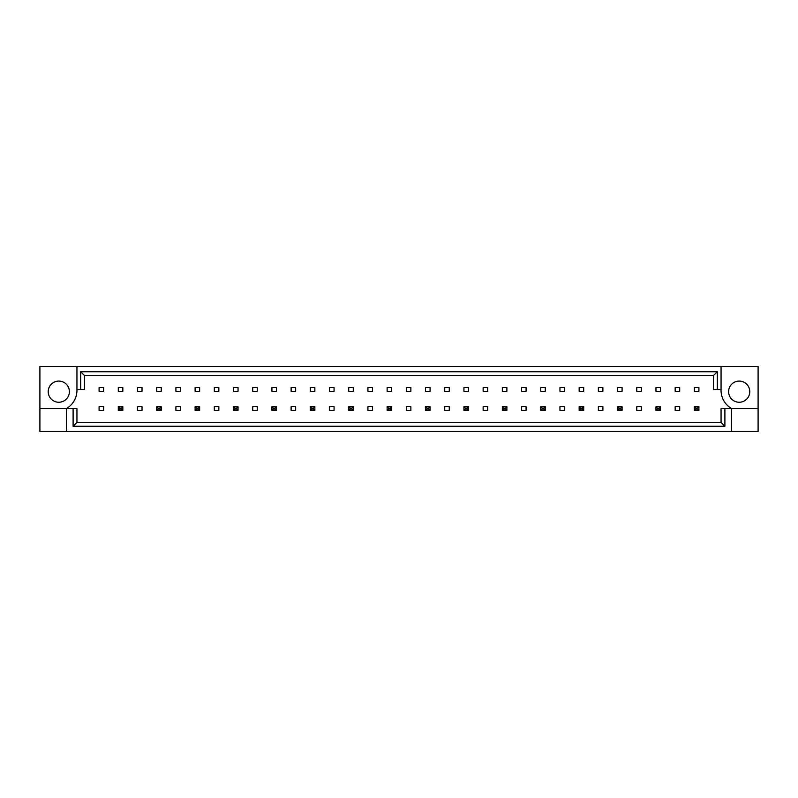 <?xml version="1.0" encoding="UTF-8"?>
<svg xmlns="http://www.w3.org/2000/svg" width="798" height="798" viewBox="0 0 798 798"><rect width="100%" height="100%" fill="white"/><g stroke="black" fill="none" stroke-linecap="round" stroke-linejoin="round"><path stroke-width="1.2" d="M69.386 391.668A10.583 10.583 0 0 1 58.803 402.252A10.583 10.583 0 0 1 48.219 391.668A10.583 10.583 0 0 1 58.803 381.085A10.583 10.583 0 0 1 69.386 391.668M728.614 391.668A10.583 10.583 0 0 0 739.197 402.252A10.583 10.583 0 0 0 749.781 391.668A10.583 10.583 0 0 0 739.197 381.085A10.583 10.583 0 0 0 728.614 391.668M721.053 366.491L721.053 389.394A21.167 21.167 0 0 0 731.636 408.606L731.636 431.509L758.1 431.509L758.1 366.491L39.9 366.491L39.9 408.606L66.364 408.606A21.167 21.167 0 0 0 76.947 389.394L76.947 366.491M39.9 408.606L39.9 431.509L731.636 431.509M99.092 387.509L103.63 387.509L103.63 391.289L99.092 391.289L99.092 387.509M103.63 410.491L99.092 410.491L99.092 406.711L103.63 406.711L103.63 410.491M118.294 387.509L122.832 387.509L122.832 391.289L118.294 391.289L118.294 387.509M137.495 387.509L142.034 387.509L142.034 391.289L137.495 391.289L137.495 387.509M142.034 410.491L137.495 410.491L137.495 406.711L142.034 406.711L142.034 410.491M156.697 387.509L161.236 387.509L161.236 391.289L156.697 391.289L156.697 387.509M175.909 387.509L180.438 387.509L180.438 391.289L175.909 391.289L175.909 387.509M180.438 410.491L175.909 410.491L175.909 406.711L180.438 406.711L180.438 410.491M195.111 387.509L199.64 387.509L199.64 391.289L195.111 391.289L195.111 387.509M214.313 387.509L218.842 387.509L218.842 391.289L214.313 391.289L214.313 387.509M218.842 410.491L214.313 410.491L214.313 406.711L218.842 406.711L218.842 410.491M233.515 387.509L238.043 387.509L238.043 391.289L233.515 391.289L233.515 387.509M252.717 387.509L257.245 387.509L257.245 391.289L252.717 391.289L252.717 387.509M257.245 410.491L252.717 410.491L252.717 406.711L257.245 406.711L257.245 410.491M271.919 387.509L276.457 387.509L276.457 391.289L271.919 391.289L271.919 387.509M291.12 387.509L295.659 387.509L295.659 391.289L291.12 391.289L291.12 387.509M295.659 410.491L291.12 410.491L291.12 406.711L295.659 406.711L295.659 410.491M310.322 387.509L314.861 387.509L314.861 391.289L310.322 391.289L310.322 387.509M329.524 387.509L334.063 387.509L334.063 391.289L329.524 391.289L329.524 387.509M334.063 410.491L329.524 410.491L329.524 406.711L334.063 406.711L334.063 410.491M348.726 387.509L353.265 387.509L353.265 391.289L348.726 391.289L348.726 387.509M367.928 387.509L372.466 387.509L372.466 391.289L367.928 391.289L367.928 387.509M372.466 410.491L367.928 410.491L367.928 406.711L372.466 406.711L372.466 410.491M387.13 387.509L391.668 387.509L391.668 391.289L387.13 391.289L387.13 387.509M406.332 387.509L410.87 387.509L410.87 391.289L406.332 391.289L406.332 387.509M410.87 410.491L406.332 410.491L406.332 406.711L410.87 406.711L410.87 410.491M425.534 387.509L430.072 387.509L430.072 391.289L425.534 391.289L425.534 387.509M444.735 387.509L449.274 387.509L449.274 391.289L444.735 391.289L444.735 387.509M449.274 410.491L444.735 410.491L444.735 406.711L449.274 406.711L449.274 410.491M463.937 387.509L468.476 387.509L468.476 391.289L463.937 391.289L463.937 387.509M483.139 387.509L487.678 387.509L487.678 391.289L483.139 391.289L483.139 387.509M487.678 410.491L483.139 410.491L483.139 406.711L487.678 406.711L487.678 410.491M502.341 387.509L506.88 387.509L506.88 391.289L502.341 391.289L502.341 387.509M521.543 387.509L526.082 387.509L526.082 391.289L521.543 391.289L521.543 387.509M526.082 410.491L521.543 410.491L521.543 406.711L526.082 406.711L526.082 410.491M540.755 387.509L545.283 387.509L545.283 391.289L540.755 391.289L540.755 387.509M559.957 387.509L564.485 387.509L564.485 391.289L559.957 391.289L559.957 387.509M564.485 410.491L559.957 410.491L559.957 406.711L564.485 406.711L564.485 410.491M579.158 387.509L583.687 387.509L583.687 391.289L579.158 391.289L579.158 387.509M598.36 387.509L602.889 387.509L602.889 391.289L598.36 391.289L598.36 387.509M602.889 410.491L598.36 410.491L598.36 406.711L602.889 406.711L602.889 410.491M617.562 387.509L622.091 387.509L622.091 391.289L617.562 391.289L617.562 387.509M636.764 387.509L641.303 387.509L641.303 391.289L636.764 391.289L636.764 387.509M641.303 410.491L636.764 410.491L636.764 406.711L641.303 406.711L641.303 410.491M655.966 387.509L660.505 387.509L660.505 391.289L655.966 391.289L655.966 387.509M675.168 387.509L679.706 387.509L679.706 391.289L675.168 391.289L675.168 387.509M679.706 410.491L675.168 410.491L675.168 406.711L679.706 406.711L679.706 410.491M694.37 387.509L698.908 387.509L698.908 391.289L694.37 391.289L694.37 387.509M724.893 408.606L724.893 426.272L73.107 426.272L73.107 408.606L76.947 408.606L76.947 422.431L721.053 422.431L721.053 408.606L758.1 408.606M66.364 431.509L66.364 408.606L73.107 408.606M721.053 389.394L713.492 389.394L713.492 375.569L84.508 375.569L84.508 389.394L76.947 389.394M80.668 389.394L80.668 371.728L717.332 371.728L717.332 389.394M724.893 426.272L721.053 422.431M73.107 426.272L76.947 422.431M80.668 371.728L84.508 375.569M717.332 371.728L713.492 375.569M695.726 408.067L695.726 409.135L697.542 409.135L697.542 408.067L695.726 408.067L694.37 406.711L698.908 406.711L697.542 408.067M698.908 406.711L698.908 410.491L697.542 409.135M695.726 409.135L694.37 410.491L694.37 406.711M698.908 410.491L694.37 410.491M657.323 408.067L657.323 409.135L659.138 409.135L659.138 408.067L657.323 408.067L655.966 406.711L660.505 406.711L659.138 408.067M660.505 406.711L660.505 410.491L659.138 409.135M657.323 409.135L655.966 410.491L655.966 406.711M660.505 410.491L655.966 410.491M618.919 408.067L618.919 409.135L620.734 409.135L620.734 408.067L618.919 408.067L617.562 406.711L622.091 406.711L620.734 408.067M622.091 406.711L622.091 410.491L620.734 409.135M618.919 409.135L617.562 410.491L617.562 406.711M622.091 410.491L617.562 410.491M580.515 408.067L580.515 409.135L582.331 409.135L582.331 408.067L580.515 408.067L579.158 406.711L583.687 406.711L582.331 408.067M583.687 406.711L583.687 410.491L582.331 409.135M580.515 409.135L579.158 410.491L579.158 406.711M583.687 410.491L579.158 410.491M542.111 408.067L542.111 409.135L543.927 409.135L543.927 408.067L542.111 408.067L540.755 406.711L545.283 406.711L543.927 408.067M545.283 406.711L545.283 410.491L543.927 409.135M542.111 409.135L540.755 410.491L540.755 406.711M545.283 410.491L540.755 410.491M503.708 408.067L503.708 409.135L505.523 409.135L505.523 408.067L503.708 408.067L502.341 406.711L506.88 406.711L505.523 408.067M506.88 406.711L506.88 410.491L505.523 409.135M503.708 409.135L502.341 410.491L502.341 406.711M506.88 410.491L502.341 410.491M465.304 408.067L465.304 409.135L467.119 409.135L467.119 408.067L465.304 408.067L463.937 406.711L468.476 406.711L467.119 408.067M468.476 406.711L468.476 410.491L467.119 409.135M465.304 409.135L463.937 410.491L463.937 406.711M468.476 410.491L463.937 410.491M426.9 408.067L426.9 409.135L428.716 409.135L428.716 408.067L426.9 408.067L425.534 406.711L430.072 406.711L428.716 408.067M430.072 406.711L430.072 410.491L428.716 409.135M426.9 409.135L425.534 410.491L425.534 406.711M430.072 410.491L425.534 410.491M388.496 408.067L388.496 409.135L390.302 409.135L390.302 408.067L388.496 408.067L387.13 406.711L391.668 406.711L390.302 408.067M391.668 406.711L391.668 410.491L390.302 409.135M388.496 409.135L387.13 410.491L387.13 406.711M391.668 410.491L387.13 410.491M350.083 408.067L350.083 409.135L351.898 409.135L351.898 408.067L350.083 408.067L348.726 406.711L353.265 406.711L351.898 408.067M353.265 406.711L353.265 410.491L351.898 409.135M350.083 409.135L348.726 410.491L348.726 406.711M353.265 410.491L348.726 410.491M311.679 408.067L311.679 409.135L313.494 409.135L313.494 408.067L311.679 408.067L310.322 406.711L314.861 406.711L313.494 408.067M314.861 406.711L314.861 410.491L313.494 409.135M311.679 409.135L310.322 410.491L310.322 406.711M314.861 410.491L310.322 410.491M273.275 408.067L273.275 409.135L275.091 409.135L275.091 408.067L273.275 408.067L271.919 406.711L276.457 406.711L275.091 408.067M276.457 406.711L276.457 410.491L275.091 409.135M273.275 409.135L271.919 410.491L271.919 406.711M276.457 410.491L271.919 410.491M234.871 408.067L234.871 409.135L236.687 409.135L236.687 408.067L234.871 408.067L233.515 406.711L238.043 406.711L236.687 408.067M238.043 406.711L238.043 410.491L236.687 409.135M234.871 409.135L233.515 410.491L233.515 406.711M238.043 410.491L233.515 410.491M196.468 408.067L196.468 409.135L198.283 409.135L198.283 408.067L196.468 408.067L195.111 406.711L199.64 406.711L198.283 408.067M199.64 406.711L199.64 410.491L198.283 409.135M196.468 409.135L195.111 410.491L195.111 406.711M199.64 410.491L195.111 410.491M158.064 408.067L158.064 409.135L159.879 409.135L159.879 408.067L158.064 408.067L156.697 406.711L161.236 406.711L159.879 408.067M161.236 406.711L161.236 410.491L159.879 409.135M158.064 409.135L156.697 410.491L156.697 406.711M161.236 410.491L156.697 410.491M119.66 408.067L119.66 409.135L121.476 409.135L121.476 408.067L119.66 408.067L118.294 406.711L122.832 406.711L121.476 408.067M122.832 406.711L122.832 410.491L121.476 409.135M119.66 409.135L118.294 410.491L118.294 406.711M122.832 410.491L118.294 410.491"/></g></svg>
